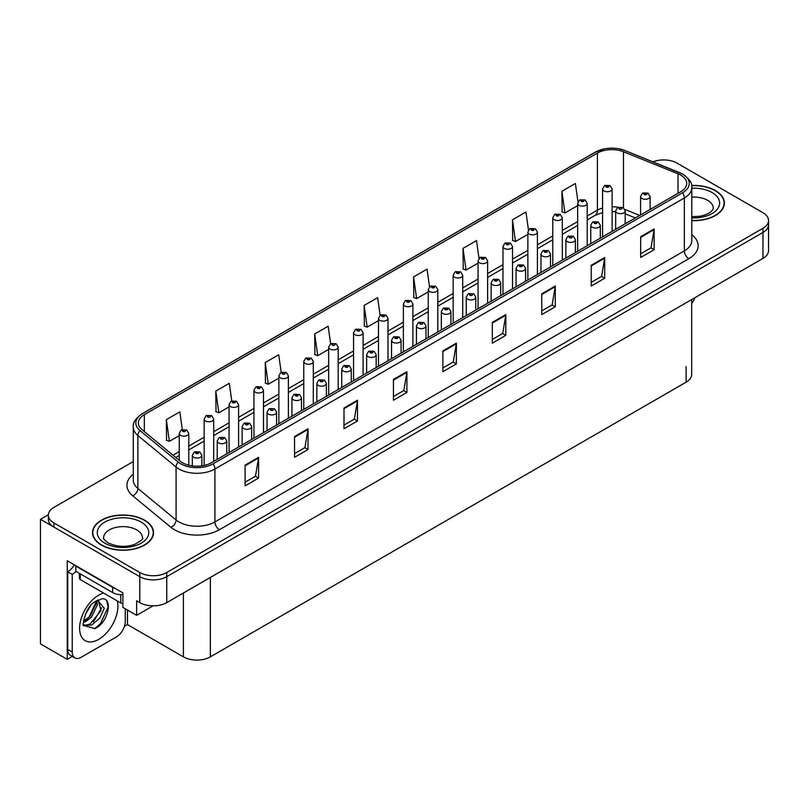 <?xml version="1.0" encoding="UTF-8"?>
<svg xmlns="http://www.w3.org/2000/svg" width="809" height="809" viewBox="0 0 809 809"><rect width="100%" height="100%" fill="white"/><g stroke="black" fill="none" stroke-linecap="round" stroke-linejoin="round"><path stroke-width="1.21" d="M72.325 656.412L67.238 659.355L67.238 560.738L122.887 592.866L122.887 607.397L136.64 615.336L136.64 600.804L139.785 602.624A19.072 11.013 0 0 0 166.755 602.624L762.968 258.405A19.072 11.013 0 0 0 768.55 250.618L768.55 224.669A19.072 11.013 0 0 1 762.968 232.456A19.072 11.013 0 0 0 768.55 224.669L768.55 220.513A19.072 11.013 0 0 0 762.968 212.727L677.113 163.165A19.072 11.013 0 0 0 652.903 161.84M153.083 605.85L136.64 615.336M664.351 159.949L662.905 159.949M133.283 461.565L53.93 507.385A19.072 11.013 0 0 0 48.348 515.161A19.072 11.013 0 0 0 53.93 522.948L139.785 572.519A19.072 11.013 0 0 0 166.755 572.519L166.755 576.665L762.968 232.456L166.755 576.665A19.072 11.013 0 0 1 139.785 576.665A19.072 11.013 0 0 0 166.755 576.665L166.755 602.624M67.238 659.355L40.45 643.883L40.45 519.317L139.785 576.665L53.93 527.104A19.072 11.013 0 0 1 48.348 519.317L48.348 515.161M48.358 514.746L40.45 519.317M691.685 299.552L691.685 374.405A19.072 11.013 180 0 1 686.103 382.192L210.36 656.857A19.072 11.013 180 0 1 183.39 656.857L127.468 624.578L127.468 610.047M127.468 624.578L124.414 626.338M691.796 220.624A30.509 17.616 0 0 0 724.389 203.049A30.509 17.616 0 0 0 715.449 190.59A30.509 17.616 0 0 0 691.624 185.483M144.599 520.177A30.509 17.616 0 0 0 111.349 516.354A30.509 17.616 0 0 0 92.509 532.635A30.509 17.616 0 0 0 101.449 545.084A30.509 17.616 0 0 0 134.698 548.906A30.509 17.616 0 0 0 153.538 532.635A30.509 17.616 0 0 0 144.599 520.177M680.753 175.128A20.346 11.741 180 0 1 686.71 183.431A20.346 11.741 180 0 1 680.753 191.733L211.301 462.768A20.346 11.741 180 0 1 180.255 461.201L142.05 429.7A20.346 11.741 180 0 1 138.369 422.965A20.346 11.741 180 0 1 144.326 414.653L597.416 153.063A20.346 11.741 180 0 1 623.466 151.748L678.033 173.814A20.346 11.741 180 0 1 680.753 175.128M682.553 174.087A22.885 13.217 0 0 0 679.499 172.61L624.932 150.545A22.885 13.217 0 0 0 619.431 148.917A22.885 13.217 0 0 0 604.171 148.917A22.885 13.217 0 0 0 595.616 152.031L142.526 413.621A22.885 13.217 0 0 0 139.967 430.54L178.172 462.04A22.885 13.217 0 0 0 213.101 463.81L682.553 192.775A22.885 13.217 0 0 0 682.553 174.087M245.107 465.104L245.107 485.865L258.587 478.079L258.587 457.318L245.107 465.104M245.107 482.184L255.492 476.188L258.536 458.005A5.087 2.933 -120 0 0 258.587 457.318M255.401 476.238L258.587 478.079M294.547 436.557L294.547 457.318L308.037 449.531L308.037 428.77L294.547 436.557M294.547 453.637L304.932 447.64L307.976 429.468A5.087 2.933 -120 0 0 308.037 428.77M304.841 447.69L308.037 449.531M343.997 408.009L343.997 428.77L357.477 420.993L357.477 400.222L343.997 408.009M343.997 425.089L354.382 419.092L357.426 400.92A5.087 2.933 -120 0 0 357.477 400.222M354.291 419.143L357.477 420.993M393.437 379.461L393.437 400.233L406.917 392.446L406.917 371.685L393.437 379.461M393.437 396.541L403.822 390.545L406.866 372.373A5.087 2.933 -120 0 0 406.917 371.685M403.731 390.605L406.917 392.446M640.657 236.734L640.657 257.495L654.147 249.708L654.147 228.947L640.657 236.734M640.657 253.814L651.043 247.817L654.087 229.635A5.087 2.933 -120 0 0 654.147 228.947M650.952 247.867L654.147 249.708M591.217 265.281L591.217 286.042L604.697 278.256L604.697 257.495L591.217 265.281M591.217 282.361L601.603 276.365L604.647 258.182A5.087 2.933 -120 0 0 604.697 257.495M601.512 276.415L604.697 278.256M541.767 293.829L541.767 314.59L555.257 306.803L555.257 286.042L541.767 293.829M541.767 310.909L552.153 304.912L555.196 286.73A5.087 2.933 -120 0 0 555.257 286.042M552.062 304.963L555.257 306.803M492.327 322.376L492.327 343.137L505.807 335.351L505.807 314.59L492.327 322.376M492.327 339.456L502.713 333.46L505.756 315.277A5.087 2.933 -120 0 0 505.807 314.59M502.622 333.51L505.807 335.351M442.877 350.924L442.877 371.685L456.367 363.898L456.367 343.137L442.877 350.924M442.877 367.994L453.262 361.997L456.306 343.825A5.087 2.933 -120 0 0 456.367 343.137M453.171 362.058L456.367 363.898M166.755 572.519L762.968 228.3A19.072 11.013 0 0 0 768.55 220.513M281.188 372.332L278.731 354.757L265.241 362.543L265.463 383.183M231.758 400.92L229.281 383.304L215.801 391.091L216.013 411.73M182.318 429.549L179.841 411.852L166.351 419.638L166.573 440.278M429.539 286.791L427.061 269.124L413.571 276.911L413.793 297.54M478.999 258.395L476.501 240.576L463.021 248.363L463.233 268.993M528.479 230.08L525.951 212.029L512.461 219.815L512.684 240.455M577.98 201.906L575.391 183.481L561.911 191.268L562.124 211.907M330.638 343.774L328.171 326.219L314.681 333.996L314.903 354.635M380.078 315.257L377.611 297.672L364.131 305.458L364.343 326.088M364.131 305.458L367.175 327.149L378.47 320.627M367.175 327.149L364.131 326.007M413.571 276.911L416.615 298.602L428.264 291.877M416.615 298.602L413.571 297.459M463.021 248.363L466.065 270.054L478.068 263.117M466.065 270.054L463.021 268.912M512.461 219.815L515.505 241.507L527.872 234.367M515.505 241.507L512.461 240.364M561.911 191.268L564.955 212.959L577.677 205.607M564.955 212.959L561.911 211.827M314.681 333.996L317.725 355.687L328.666 349.377M317.725 355.687L314.681 354.554M265.241 362.543L268.285 384.235L278.862 378.137M268.285 384.235L265.241 383.102M215.801 391.091L218.845 412.782L229.058 406.887M218.845 412.782L215.801 411.65M166.351 419.638L169.394 441.33L179.254 435.647M169.394 441.33L166.351 440.197M188.79 465.226L188.79 433.391A4.763 2.751 180 0 1 185.837 435.93A4.763 2.751 180 0 1 180.65 435.333A4.763 2.751 180 0 1 179.254 433.391L181.155 430.085A3.175 1.911 57.8 0 1 182.844 430.176A1.588 0.92 0 0 0 182.895 431.44A1.588 0.92 0 0 0 185.14 431.44A1.588 0.92 0 0 0 185.14 430.145A1.588 0.92 0 0 0 182.945 430.115L183.592 430.519M182.945 430.115A3.175 1.749 -117.9 0 0 181.459 429.903A3.175 1.749 -117.9 0 0 181.317 429.994M183.552 431.045L182.844 430.176M183.572 431.055L183.552 430.55M201.866 465.853L201.866 455.315A4.763 2.751 180 0 1 198.923 457.864A4.763 2.751 180 0 1 193.725 457.267A4.763 2.751 180 0 1 192.33 455.315L194.231 452.009A3.175 1.911 57.8 0 1 195.93 452.1A1.588 0.92 0 0 0 195.97 453.374A1.588 0.92 0 0 0 198.225 453.374A1.588 0.92 0 0 0 198.225 452.069A1.588 0.92 0 0 0 196.021 452.049L197.73 452.727L196.648 452.979L195.93 452.1M196.668 452.989L196.668 452.453M196.021 452.049A3.175 1.749 -117.9 0 0 194.534 451.837A3.175 1.749 -117.9 0 0 194.403 451.918M196.648 452.979L196.627 452.474M213.687 461.393L213.687 419.011A4.763 2.751 180 0 1 210.744 421.56A4.763 2.751 180 0 1 205.547 420.963A4.763 2.751 180 0 1 204.151 419.011L206.052 415.705A3.175 1.911 57.8 0 1 207.751 415.796A1.588 0.92 0 0 0 207.792 417.07A1.588 0.92 0 0 0 210.047 417.07A1.588 0.92 0 0 0 210.047 415.765A1.588 0.92 0 0 0 207.842 415.745L208.489 416.15M207.842 415.745A3.175 1.749 -117.9 0 0 206.356 415.523A3.175 1.749 -117.9 0 0 206.224 415.614M208.449 416.17L207.751 415.796M238.594 447.013L238.594 404.631A4.763 2.751 180 0 1 235.641 407.18A4.763 2.751 180 0 1 230.454 406.583A4.763 2.751 180 0 1 229.058 404.631L230.959 401.325A3.175 1.911 57.8 0 1 232.648 401.416A1.588 0.92 0 0 0 232.699 402.69A1.588 0.92 0 0 0 234.944 402.69A1.588 0.92 0 0 0 234.944 401.395A1.588 0.92 0 0 0 232.749 401.365L234.458 402.043L233.376 402.295L232.648 401.416M233.397 402.316L233.397 401.77M232.749 401.365A3.175 1.749 -117.9 0 0 231.263 401.153A3.175 1.749 -117.9 0 0 231.121 401.244M263.491 432.633L263.491 390.262A4.763 2.751 180 0 1 260.549 392.8A4.763 2.751 180 0 1 255.351 392.203A4.763 2.751 180 0 1 253.955 390.262L255.856 386.945A3.175 1.911 57.8 0 1 257.555 387.046A1.588 0.92 0 0 0 257.596 388.31A1.588 0.92 0 0 0 259.851 388.31A1.588 0.92 0 0 0 259.851 387.015A1.588 0.92 0 0 0 257.646 386.985L259.355 387.663L258.273 387.926L257.555 387.046M257.646 386.985A3.175 1.749 -117.9 0 0 256.16 386.773A3.175 1.749 -117.9 0 0 256.028 386.864M226.763 453.839L226.763 440.945A4.763 2.751 180 0 1 223.82 443.484A4.763 2.751 180 0 1 218.632 442.887A4.763 2.751 180 0 1 217.237 440.945L219.138 437.629A3.175 1.911 57.8 0 1 220.827 437.73A1.588 0.92 0 0 0 220.877 438.994A1.588 0.92 0 0 0 223.122 438.994A1.588 0.92 0 0 0 223.122 437.699A1.588 0.92 0 0 0 220.928 437.669L221.575 438.073M220.928 437.669A3.175 1.749 -117.9 0 0 219.441 437.457A3.175 1.749 -117.9 0 0 219.3 437.548M221.535 438.589L220.827 437.73M221.555 438.609L221.535 438.094M251.67 439.459L251.67 426.565A4.763 2.751 180 0 1 248.727 429.104A4.763 2.751 180 0 1 243.529 428.507A4.763 2.751 180 0 1 242.134 426.565L244.035 423.259A3.175 1.911 57.8 0 1 245.734 423.35A1.588 0.92 0 0 0 245.774 424.614A1.588 0.92 0 0 0 248.029 424.614A1.588 0.92 0 0 0 248.029 423.319A1.588 0.92 0 0 0 245.825 423.289L247.534 423.967L246.452 424.229L245.734 423.35M246.472 424.24L246.472 423.694M245.825 423.289A3.175 1.749 -117.9 0 0 244.338 423.077A3.175 1.749 -117.9 0 0 244.207 423.168M246.452 424.229L246.432 423.724M276.567 425.089L276.567 412.185A4.763 2.751 180 0 1 273.624 414.734A4.763 2.751 180 0 1 268.436 414.137A4.763 2.751 180 0 1 267.041 412.185L268.942 408.879A3.175 1.911 57.8 0 1 270.631 408.97A1.588 0.92 0 0 0 270.681 410.244A1.588 0.92 0 0 0 272.926 410.244A1.588 0.92 0 0 0 272.926 408.939A1.588 0.92 0 0 0 270.732 408.919L271.379 409.324M270.732 408.919A3.175 1.749 -117.9 0 0 269.245 408.697A3.175 1.749 -117.9 0 0 269.104 408.788M271.339 409.839L270.631 408.97M271.359 409.85L271.339 409.344M301.474 410.709L301.474 397.806A4.763 2.751 180 0 1 298.531 400.354A4.763 2.751 180 0 1 293.333 399.757A4.763 2.751 180 0 1 291.938 397.806L293.839 394.499A3.175 1.911 57.8 0 1 295.538 394.6A1.588 0.92 0 0 0 295.578 395.864A1.588 0.92 0 0 0 297.833 395.864A1.588 0.92 0 0 0 297.833 394.57A1.588 0.92 0 0 0 295.629 394.539L297.338 395.217L296.256 395.47L295.538 394.6M296.276 395.49L296.276 394.944M295.629 394.539A3.175 1.749 -117.9 0 0 294.142 394.327A3.175 1.749 -117.9 0 0 294.001 394.418M296.256 395.47L296.236 394.964M694.951 297.672A12.711 7.342 -60 0 1 691.685 303.375M94.896 628.603L83.651 625.468C81.699 628.684 84.854 607.417 94.38 602.108L101.499 598.913C113.331 596.809 108.861 622.485 94.896 628.603M98.233 600.056L101.054 610.643L90.112 623.982L85.916 625.124L83.469 624.831M83.539 625.155L91.66 625.104L99.922 618.036L104.29 608.297L97.636 600.217L96.493 600.713M85.37 614.314L90.841 605.496M83.347 622.404L85.835 621.504L91.397 617.277L97.424 604.738L96.858 600.541M83.458 621.1L89.961 616.458L95.998 603.918L95.856 601.077M125.274 608.773L125.274 621.433A12.711 7.342 -60 0 1 116.284 637.007L81.224 657.252A12.711 7.342 -60 0 1 74.863 657.879L70.363 655.29A12.711 7.342 -60 0 1 67.734 649.465L67.734 571.821A12.711 7.342 120 0 0 74.266 564.793M75.925 571.356A12.711 7.342 -60 0 1 72.234 574.41L67.734 571.821M74.863 657.879A12.711 7.342 -60 0 1 72.234 652.064L72.234 574.41M115.556 588.639A12.711 7.342 180 0 1 112.684 587.385L75.824 566.108A12.711 7.342 0 0 0 76.208 565.916M112.684 587.385L112.684 592.582A12.711 7.342 0 0 0 122.887 594.696M75.824 566.108L75.824 571.296L112.684 592.582M84.905 620.968L89.01 617.206L96.595 600.662M93.389 621.899L101.701 607.731M94.4 628.826L100.427 623.8L108.001 607.276L106.93 601.299M691.655 185.665A30.196 17.434 180 0 1 715.227 190.722A30.196 17.434 180 0 1 724.075 203.049A30.196 17.434 180 0 1 691.796 220.442M144.376 520.308A30.196 17.434 180 0 1 153.214 532.635A30.196 17.434 180 0 1 134.577 548.735A30.196 17.434 180 0 1 101.671 544.953A30.196 17.434 180 0 1 92.823 532.635A30.196 17.434 180 0 1 111.47 516.526A30.196 17.434 180 0 1 144.376 520.308M122.887 603.494A3.175 1.83 180 0 1 120.774 602.958L80.324 579.598A3.175 1.83 180 0 1 79.393 578.304L79.393 573.359M288.388 418.263L288.388 375.882A4.763 2.751 180 0 1 285.446 378.42A4.763 2.751 180 0 1 280.258 377.823A4.763 2.751 180 0 1 278.862 375.882L280.763 372.575A3.175 1.911 57.8 0 1 282.452 372.666A1.588 0.92 0 0 0 282.503 373.94A1.588 0.92 0 0 0 284.748 373.94A1.588 0.92 0 0 0 284.748 372.636A1.588 0.92 0 0 0 282.553 372.605L283.201 373.02M282.553 372.605A3.175 1.749 -117.9 0 0 281.067 372.393A3.175 1.749 -117.9 0 0 280.925 372.484M283.16 373.536L282.452 372.666M283.18 373.546L283.16 373.04M313.295 403.883L313.295 361.502A4.763 2.751 180 0 1 310.353 364.05A4.763 2.751 180 0 1 305.155 363.453A4.763 2.751 180 0 1 303.759 361.502L305.66 358.195A3.175 1.911 57.8 0 1 307.359 358.286A1.588 0.92 0 0 0 307.4 359.56A1.588 0.92 0 0 0 309.655 359.56A1.588 0.92 0 0 0 309.655 358.256A1.588 0.92 0 0 0 307.45 358.235L309.159 358.913L308.077 359.166L307.359 358.286M307.45 358.235A3.175 1.749 -117.9 0 0 305.964 358.023A3.175 1.749 -117.9 0 0 305.832 358.104M338.192 389.503L338.192 347.132A4.763 2.751 180 0 1 335.25 349.67A4.763 2.751 180 0 1 330.062 349.073A4.763 2.751 180 0 1 328.666 347.132L330.568 343.815A3.175 1.911 57.8 0 1 332.256 343.916A1.588 0.92 0 0 0 332.307 345.18A1.588 0.92 0 0 0 334.552 345.18A1.588 0.92 0 0 0 334.552 343.886A1.588 0.92 0 0 0 332.357 343.855L333.005 344.26M332.357 343.855A3.175 1.749 -117.9 0 0 330.871 343.643A3.175 1.749 -117.9 0 0 330.729 343.734M332.964 344.776L332.256 343.916M332.984 344.796L332.964 344.28M326.371 396.329L326.371 383.436A4.763 2.751 180 0 1 323.428 385.974A4.763 2.751 180 0 1 318.24 385.377A4.763 2.751 180 0 1 316.845 383.436L318.746 380.129A3.175 1.911 57.8 0 1 320.435 380.22A1.588 0.92 0 0 0 320.485 381.484A1.588 0.92 0 0 0 322.73 381.484A1.588 0.92 0 0 0 322.73 380.19A1.588 0.92 0 0 0 320.536 380.159L321.183 380.564M320.536 380.159A3.175 1.749 -117.9 0 0 319.049 379.947A3.175 1.749 -117.9 0 0 318.908 380.038M321.143 381.09L320.435 380.22M321.163 381.1L321.143 380.594M351.278 381.959L351.278 369.056A4.763 2.751 180 0 1 348.335 371.604A4.763 2.751 180 0 1 343.137 371.007A4.763 2.751 180 0 1 341.742 369.056L343.643 365.749A3.175 1.911 57.8 0 1 345.342 365.84A1.588 0.92 0 0 0 345.382 367.114A1.588 0.92 0 0 0 347.637 367.114A1.588 0.92 0 0 0 347.637 365.81A1.588 0.92 0 0 0 345.433 365.789L347.142 366.457L346.06 366.72L345.342 365.84M346.08 366.73L346.08 366.194M345.433 365.789A3.175 1.749 -117.9 0 0 343.946 365.567A3.175 1.749 -117.9 0 0 343.805 365.658M346.06 366.72L346.04 366.214M376.175 367.579L376.175 354.676A4.763 2.751 180 0 1 373.232 357.224A4.763 2.751 180 0 1 368.044 356.627A4.763 2.751 180 0 1 366.639 354.676L368.55 351.369A3.175 1.911 57.8 0 1 370.239 351.46A1.588 0.92 0 0 0 370.289 352.734A1.588 0.92 0 0 0 372.534 352.734A1.588 0.92 0 0 0 372.534 351.44A1.588 0.92 0 0 0 370.34 351.409L372.049 352.087L370.967 352.34L370.239 351.46M370.977 352.35L370.977 351.814M370.34 351.409A3.175 1.749 -117.9 0 0 368.853 351.197A3.175 1.749 -117.9 0 0 368.712 351.288M363.099 375.133L363.099 332.752A4.763 2.751 180 0 1 360.157 335.29A4.763 2.751 180 0 1 354.959 334.693A4.763 2.751 180 0 1 353.563 332.752L355.464 329.445A3.175 1.911 57.8 0 1 357.163 329.536A1.588 0.92 0 0 0 357.204 330.8A1.588 0.92 0 0 0 359.459 330.8A1.588 0.92 0 0 0 359.459 329.506A1.588 0.92 0 0 0 357.254 329.475L357.902 329.88M357.254 329.475A3.175 1.749 -117.9 0 0 355.768 329.263A3.175 1.749 -117.9 0 0 355.626 329.354M357.861 329.91L357.163 329.536M387.996 360.753L387.996 318.372A4.763 2.751 180 0 1 385.054 320.92A4.763 2.751 180 0 1 379.866 320.324A4.763 2.751 180 0 1 378.47 318.372L380.372 315.065A3.175 1.911 57.8 0 1 382.06 315.156A1.588 0.92 0 0 0 382.111 316.43A1.588 0.92 0 0 0 384.356 316.43A1.588 0.92 0 0 0 384.356 315.126A1.588 0.92 0 0 0 382.161 315.106L383.87 315.783L382.788 316.036L382.06 315.156M382.799 316.046L382.799 315.51M382.161 315.106A3.175 1.749 -117.9 0 0 380.675 314.883A3.175 1.749 -117.9 0 0 380.533 314.974M412.903 346.373L412.903 303.992A4.763 2.751 180 0 1 409.961 306.54A4.763 2.751 180 0 1 404.763 305.944A4.763 2.751 180 0 1 403.367 303.992L405.269 300.685A3.175 1.911 57.8 0 1 406.967 300.786A1.588 0.92 0 0 0 407.008 302.05A1.588 0.92 0 0 0 409.263 302.05A1.588 0.92 0 0 0 409.263 300.756A1.588 0.92 0 0 0 407.058 300.726L408.767 301.403L407.685 301.656L406.967 300.786M407.058 300.726A3.175 1.749 -117.9 0 0 405.572 300.513A3.175 1.749 -117.9 0 0 405.43 300.604M437.8 332.003L437.8 289.622A4.763 2.751 180 0 1 434.858 292.16A4.763 2.751 180 0 1 429.67 291.564A4.763 2.751 180 0 1 428.264 289.622L430.176 286.315A3.175 1.911 57.8 0 1 431.864 286.406A1.588 0.92 0 0 0 431.915 287.67A1.588 0.92 0 0 0 434.16 287.67A1.588 0.92 0 0 0 434.16 286.376A1.588 0.92 0 0 0 431.966 286.346L433.675 287.023L432.582 287.286L431.864 286.406M432.603 287.296L432.603 286.75M431.966 286.346A3.175 1.749 -117.9 0 0 430.479 286.133A3.175 1.749 -117.9 0 0 430.337 286.224M432.582 287.286L432.572 286.78M462.708 317.624L462.708 275.242A4.763 2.751 180 0 1 459.765 277.79A4.763 2.751 180 0 1 454.567 277.194A4.763 2.751 180 0 1 453.171 275.242L455.073 271.935A3.175 1.911 57.8 0 1 456.772 272.026A1.588 0.92 0 0 0 456.812 273.3A1.588 0.92 0 0 0 459.067 273.3A1.588 0.92 0 0 0 459.067 271.996A1.588 0.92 0 0 0 456.863 271.976L458.572 272.643L457.489 272.906L456.772 272.026M456.863 271.976A3.175 1.749 -117.9 0 0 455.376 271.753A3.175 1.749 -117.9 0 0 455.234 271.844M401.082 353.199L401.082 340.306A4.763 2.751 180 0 1 398.139 342.844A4.763 2.751 180 0 1 392.941 342.247A4.763 2.751 180 0 1 391.546 340.306L393.447 336.989A3.175 1.911 57.8 0 1 395.146 337.09A1.588 0.92 0 0 0 395.186 338.354A1.588 0.92 0 0 0 397.441 338.354A1.588 0.92 0 0 0 397.441 337.06A1.588 0.92 0 0 0 395.237 337.029L396.946 337.707L395.864 337.97L395.146 337.09M395.884 337.98L395.884 337.434M395.237 337.029A3.175 1.749 -117.9 0 0 393.75 336.817A3.175 1.749 -117.9 0 0 393.609 336.908M395.864 337.97L395.844 337.454M425.979 338.819L425.979 325.926A4.763 2.751 180 0 1 423.036 328.464A4.763 2.751 180 0 1 417.849 327.867A4.763 2.751 180 0 1 416.443 325.926L418.354 322.619A3.175 1.911 57.8 0 1 420.043 322.71A1.588 0.92 0 0 0 420.093 323.974A1.588 0.92 0 0 0 422.338 323.974A1.588 0.92 0 0 0 422.338 322.68A1.588 0.92 0 0 0 420.144 322.649L420.781 323.064M420.144 322.649A3.175 1.749 -117.9 0 0 418.657 322.437A3.175 1.749 -117.9 0 0 418.516 322.528M420.751 323.58L420.043 322.71M420.761 323.59L420.751 323.084M450.886 324.449L450.886 311.546A4.763 2.751 180 0 1 447.943 314.094A4.763 2.751 180 0 1 442.745 313.498A4.763 2.751 180 0 1 441.35 311.546L443.251 308.239A3.175 1.911 57.8 0 1 444.95 308.33A1.588 0.92 0 0 0 444.99 309.604A1.588 0.92 0 0 0 447.246 309.604A1.588 0.92 0 0 0 447.246 308.3A1.588 0.92 0 0 0 445.041 308.28L446.75 308.957L445.668 309.21L444.95 308.33M445.688 309.22L445.688 308.684M445.041 308.28A3.175 1.749 -117.9 0 0 443.554 308.067A3.175 1.749 -117.9 0 0 443.413 308.148M445.668 309.21L445.648 308.704M475.783 310.069L475.783 297.176A4.763 2.751 180 0 1 472.84 299.714A4.763 2.751 180 0 1 467.653 299.118A4.763 2.751 180 0 1 466.247 297.176L468.148 293.859A3.175 1.911 57.8 0 1 469.847 293.96A1.588 0.92 0 0 0 469.898 295.224A1.588 0.92 0 0 0 472.143 295.224A1.588 0.92 0 0 0 472.143 293.93A1.588 0.92 0 0 0 469.948 293.9L470.585 294.304M469.948 293.9A3.175 1.749 -117.9 0 0 468.462 293.687A3.175 1.749 -117.9 0 0 468.32 293.778M470.555 294.82L469.847 293.96M470.565 294.84L470.555 294.324M500.69 295.689L500.69 282.796A4.763 2.751 180 0 1 497.747 285.334A4.763 2.751 180 0 1 492.55 284.738A4.763 2.751 180 0 1 491.154 282.796L493.055 279.489A3.175 1.911 57.8 0 1 494.754 279.58A1.588 0.92 0 0 0 494.795 280.844A1.588 0.92 0 0 0 497.05 280.844A1.588 0.92 0 0 0 497.05 279.55A1.588 0.92 0 0 0 494.845 279.52L496.554 280.197L495.472 280.46L494.754 279.58M495.492 280.47L495.492 279.924M494.845 279.52A3.175 1.749 -117.9 0 0 493.359 279.307A3.175 1.749 -117.9 0 0 493.217 279.398M495.472 280.46L495.452 279.954M487.605 303.244L487.605 260.862A4.763 2.751 180 0 1 484.662 263.41A4.763 2.751 180 0 1 479.474 262.814A4.763 2.751 180 0 1 478.068 260.862L479.97 257.555A3.175 1.911 57.8 0 1 481.668 257.646A1.588 0.92 0 0 0 481.719 258.92A1.588 0.92 0 0 0 483.964 258.92A1.588 0.92 0 0 0 483.964 257.626A1.588 0.92 0 0 0 481.77 257.596L483.479 258.273L482.386 258.526L481.668 257.646M482.407 258.536L482.407 258M481.77 257.596A3.175 1.749 -117.9 0 0 480.283 257.383A3.175 1.749 -117.9 0 0 480.142 257.474M482.386 258.526L482.376 258.02M512.512 288.864L512.512 246.492A4.763 2.751 180 0 1 509.569 249.03A4.763 2.751 180 0 1 504.371 248.434A4.763 2.751 180 0 1 502.976 246.492L504.877 243.175A3.175 1.911 57.8 0 1 506.576 243.276A1.588 0.92 0 0 0 506.616 244.54A1.588 0.92 0 0 0 508.871 244.54A1.588 0.92 0 0 0 508.871 243.246A1.588 0.92 0 0 0 506.667 243.216L507.314 243.62M506.667 243.216A3.175 1.749 -117.9 0 0 505.18 243.003A3.175 1.749 -117.9 0 0 505.038 243.094M507.273 243.64L506.576 243.276M537.409 274.494L537.409 232.112A4.763 2.751 180 0 1 534.466 234.65A4.763 2.751 180 0 1 529.278 234.054A4.763 2.751 180 0 1 527.872 232.112L529.774 228.805A3.175 1.911 57.8 0 1 531.473 228.896A1.588 0.92 0 0 0 531.523 230.16A1.588 0.92 0 0 0 533.768 230.16A1.588 0.92 0 0 0 533.768 228.866A1.588 0.92 0 0 0 531.574 228.836L533.283 229.513L532.191 229.776L531.473 228.896M532.211 229.786L532.211 229.25M531.574 228.836A3.175 1.749 -117.9 0 0 530.087 228.623A3.175 1.749 -117.9 0 0 529.946 228.714M532.191 229.776L532.18 229.271M562.316 260.114L562.316 217.732A4.763 2.751 180 0 1 559.373 220.281A4.763 2.751 180 0 1 554.175 219.684A4.763 2.751 180 0 1 552.78 217.732L554.681 214.425A3.175 1.911 57.8 0 1 556.38 214.516A1.588 0.92 0 0 0 556.42 215.791A1.588 0.92 0 0 0 558.665 215.791A1.588 0.92 0 0 0 558.665 214.486A1.588 0.92 0 0 0 556.471 214.466L558.18 215.143L557.098 215.396L556.38 214.516M556.471 214.466A3.175 1.749 -117.9 0 0 554.984 214.254A3.175 1.749 -117.9 0 0 554.843 214.334M587.213 245.734L587.213 203.362A4.763 2.751 180 0 1 584.27 205.901A4.763 2.751 180 0 1 579.072 205.304A4.763 2.751 180 0 1 577.677 203.362L579.578 200.045A3.175 1.911 57.8 0 1 581.277 200.147A1.588 0.92 0 0 0 581.327 201.411A1.588 0.92 0 0 0 583.572 201.411A1.588 0.92 0 0 0 583.572 200.116A1.588 0.92 0 0 0 581.378 200.086L583.087 200.763L581.995 201.026L581.277 200.147M582.015 201.037L582.015 200.49M581.378 200.086A3.175 1.749 -117.9 0 0 579.891 199.874A3.175 1.749 -117.9 0 0 579.75 199.965M612.12 231.364L612.12 188.982A4.763 2.751 180 0 1 609.177 191.521A4.763 2.751 180 0 1 603.979 190.924A4.763 2.751 180 0 1 602.584 188.982L604.485 185.676A3.175 1.911 57.8 0 1 606.174 185.767A1.588 0.92 0 0 0 606.224 187.031A1.588 0.92 0 0 0 608.469 187.031A1.588 0.92 0 0 0 608.469 185.736A1.588 0.92 0 0 0 606.275 185.706L607.984 186.383L606.902 186.646L606.174 185.767M606.275 185.706A3.175 1.749 -117.9 0 0 604.788 185.494A3.175 1.749 -117.9 0 0 604.647 185.585M525.587 281.32L525.587 268.416A4.763 2.751 180 0 1 522.644 270.964A4.763 2.751 180 0 1 517.447 270.368A4.763 2.751 180 0 1 516.051 268.416L517.952 265.109A3.175 1.911 57.8 0 1 519.651 265.2A1.588 0.92 0 0 0 519.702 266.474A1.588 0.92 0 0 0 521.947 266.474A1.588 0.92 0 0 0 521.947 265.17A1.588 0.92 0 0 0 519.752 265.15L521.461 265.817L520.369 266.08L519.651 265.2M520.389 266.09L520.389 265.554M519.752 265.15A3.175 1.749 -117.9 0 0 518.266 264.927A3.175 1.749 -117.9 0 0 518.124 265.018M550.494 266.94L550.494 254.036A4.763 2.751 180 0 1 547.551 256.584A4.763 2.751 180 0 1 542.354 255.988A4.763 2.751 180 0 1 540.958 254.036L542.859 250.729A3.175 1.911 57.8 0 1 544.548 250.82A1.588 0.92 0 0 0 544.599 252.095A1.588 0.92 0 0 0 546.844 252.095A1.588 0.92 0 0 0 546.844 250.8A1.588 0.92 0 0 0 544.649 250.77L546.358 251.447L545.276 251.7L544.548 250.82M545.296 251.72L545.296 251.174M544.649 250.77A3.175 1.749 -117.9 0 0 543.163 250.557A3.175 1.749 -117.9 0 0 543.021 250.648M545.276 251.7L545.256 251.195M575.391 252.56L575.391 239.666A4.763 2.751 180 0 1 572.448 242.204A4.763 2.751 180 0 1 567.251 241.608A4.763 2.751 180 0 1 565.855 239.666L567.756 236.359A3.175 1.911 57.8 0 1 569.455 236.45A1.588 0.92 0 0 0 569.506 237.715A1.588 0.92 0 0 0 571.751 237.715A1.588 0.92 0 0 0 571.751 236.42A1.588 0.92 0 0 0 569.556 236.39L570.193 236.794M569.556 236.39A3.175 1.749 -117.9 0 0 568.07 236.177A3.175 1.749 -117.9 0 0 567.928 236.268M570.153 237.32L569.455 236.45M570.173 237.33L570.153 236.825M600.298 238.19L600.298 225.286A4.763 2.751 180 0 1 597.355 227.825A4.763 2.751 180 0 1 592.158 227.228A4.763 2.751 180 0 1 590.762 225.286L592.663 221.979A3.175 1.911 57.8 0 1 594.352 222.07A1.588 0.92 0 0 0 594.403 223.345A1.588 0.92 0 0 0 596.648 223.345A1.588 0.92 0 0 0 596.648 222.04A1.588 0.92 0 0 0 594.453 222.01L596.162 222.687L595.08 222.95L594.352 222.07M595.1 222.96L595.1 222.424M594.453 222.01A3.175 1.749 -117.9 0 0 592.967 221.797A3.175 1.749 -117.9 0 0 592.825 221.888M595.08 222.95L595.06 222.445M625.195 223.81L625.195 210.906A4.763 2.751 180 0 1 622.252 213.455A4.763 2.751 180 0 1 617.055 212.858A4.763 2.751 180 0 1 615.659 210.906L617.56 207.6A3.175 1.911 57.8 0 1 619.259 207.691A1.588 0.92 0 0 0 619.31 208.965A1.588 0.92 0 0 0 621.555 208.965A1.588 0.92 0 0 0 621.555 207.67A1.588 0.92 0 0 0 619.36 207.64L619.997 208.044M619.36 207.64A3.175 1.749 -117.9 0 0 617.874 207.428A3.175 1.749 -117.9 0 0 617.732 207.519M619.957 208.56L619.259 207.691M619.977 208.57L619.957 208.065M650.102 209.43L650.102 196.536A4.763 2.751 180 0 1 647.16 199.075A4.763 2.751 180 0 1 641.962 198.478A4.763 2.751 180 0 1 640.566 196.536L642.467 193.22A3.175 1.911 57.8 0 1 644.156 193.321A1.588 0.92 0 0 0 644.207 194.585A1.588 0.92 0 0 0 646.452 194.585A1.588 0.92 0 0 0 646.452 193.29A1.588 0.92 0 0 0 644.257 193.26L645.966 193.938L644.884 194.2L644.156 193.321M644.904 194.211L644.904 193.664M644.257 193.26A3.175 1.749 -117.9 0 0 642.771 193.048A3.175 1.749 -117.9 0 0 642.629 193.139M762.968 258.405L762.968 228.3M139.785 602.624L139.785 572.519M210.36 656.857L210.36 577.444M686.103 382.192L686.103 366.619M183.39 656.857L183.39 593.017M691.796 234.701A31.784 18.354 180 0 1 688.843 258.688L219.391 529.723A6.361 3.671 60 0 1 214.901 521.936L684.343 250.901A25.423 14.683 0 0 0 691.796 240.526L691.796 187.587A25.423 14.683 180 0 1 684.343 197.962A6.361 3.671 -120 0 0 682.553 192.775M219.391 529.723A31.784 18.354 180 0 1 174.441 529.723A31.784 18.354 180 0 1 170.881 527.276L132.676 495.765A31.784 18.354 180 0 1 133.283 474.236M178.941 521.936A25.423 14.683 0 0 0 214.901 521.936L214.901 468.998A25.423 14.683 180 0 1 176.089 467.036L137.884 435.535A25.423 14.683 180 0 1 133.283 427.112L133.283 480.05A25.423 14.683 0 0 0 137.884 488.474L176.089 519.975A25.423 14.683 0 0 0 178.941 521.936M604.171 148.917L595.141 152.234A6.361 3.671 60 0 1 595.616 152.031M142.526 413.621A6.361 3.671 -120 0 0 142.05 413.824C135.416 418.617 132.494 423.046 133.283 427.112M139.967 430.54A6.361 4.247 129.5 0 0 137.884 435.535L137.884 488.474A6.361 4.247 -50.5 0 1 132.676 495.765M178.172 462.04A6.361 4.247 129.5 0 0 176.089 467.036L176.089 519.975A6.361 4.247 -50.5 0 1 170.881 527.276M213.101 463.81A6.361 3.671 60 0 1 214.901 468.998L684.343 197.962L684.343 250.901A6.361 3.671 60 0 0 688.843 258.688M53.93 522.948L53.93 527.104M144.326 414.653L144.326 431.571M678.033 173.814L678.033 193.3M623.466 151.748L623.466 207.711M639.727 215.416L624.882 209.42M618.116 207.296A20.346 11.741 0 0 0 612.12 206.72M602.584 207.994A20.346 11.741 0 0 0 597.416 210.158L587.213 216.054M597.416 153.063L597.416 210.158A11.437 6.603 60 0 1 595.05 215.396L587.213 219.917M577.677 221.555L562.316 230.423M552.78 235.935L537.409 244.803M527.872 250.305L512.512 259.183M502.976 264.685L487.605 273.553M478.068 279.065L462.708 287.933M453.171 293.445L437.8 302.313M428.264 307.814L412.903 316.693M403.367 322.194L387.996 331.063M378.47 336.574L363.099 345.443M353.563 350.944L338.192 359.823M328.666 365.324L313.295 374.193M303.759 379.704L288.388 388.573M278.862 394.074L263.491 402.953M253.955 408.454L238.594 417.323M229.058 422.834L213.687 431.703M204.151 437.214L188.79 446.083M179.254 451.584L172.984 455.204M635.368 217.934L625.741 214.041A11.437 5.36 -68 0 1 625.195 213.738M442.877 351.581L456.306 343.825M492.327 323.034L505.756 315.277M541.767 294.486L555.196 286.73M591.217 265.939L604.647 258.182M640.657 237.391L654.087 229.635M393.437 380.129L406.866 372.373M343.997 408.666L357.426 400.92M294.547 437.214L307.976 429.468M245.107 465.762L258.536 458.005M117.275 600.935A27.081 15.634 -60 0 1 98.749 639.343A27.081 15.634 -60 0 1 79.606 628.29A27.081 15.634 -60 0 1 98.749 595.121A27.081 15.634 -60 0 1 103.603 593.048M83.479 624.892A14.37 8.292 120 0 0 85.916 625.124M72.234 652.064L67.734 649.465M691.796 216.691L700.088 216.236L705.286 214.891L710.312 212.332L712.81 209.733L713.265 208.237A19.386 11.195 0 0 0 707.592 200.329A19.386 11.195 0 0 0 691.796 197.113M691.796 188.234A25.746 14.865 180 0 1 712.082 192.542A25.746 14.865 180 0 1 717.249 209.288A25.746 14.865 180 0 1 691.796 217.864M142.414 537.823A19.386 11.195 0 0 0 136.731 529.905A19.386 11.195 0 0 0 115.606 527.478A19.386 11.195 0 0 0 103.633 537.823C102.632 537.975 104.088 539.643 107.991 542.829C116.82 546.894 125.628 547.44 134.425 544.477C141.363 540.705 144.022 538.491 142.414 537.823M141.231 522.118A25.746 14.865 180 0 1 141.231 543.142A25.746 14.865 180 0 1 104.816 543.142A25.746 14.865 180 0 1 104.816 522.118A25.746 14.865 180 0 1 141.231 522.118M120.774 602.958L120.774 594.706M80.324 579.598L80.324 573.894M691.796 187.587C692.656 183.623 689.733 179.193 683.029 174.289L625.124 150.616L619.431 148.917M595.141 152.234L142.05 413.824M625.741 214.041L625.195 213.829M615.659 211.725L612.12 211.553M602.584 212.575L595.05 215.396M577.677 225.428L562.316 234.297M552.78 239.798L537.409 248.676M527.872 254.178L512.512 263.046M502.976 268.558L487.605 277.426M478.068 282.938L462.708 291.806M453.171 297.308L437.8 306.186M428.264 311.687L412.903 320.556M403.367 326.067L387.996 334.936M378.47 340.437L363.099 349.316M353.563 354.817L338.192 363.686M328.666 369.197L313.295 378.066M303.759 383.567L288.388 392.446M278.862 397.947L263.491 406.816M253.955 412.327L238.594 421.196M229.058 426.707L213.687 435.576M204.151 441.077L188.79 449.956M179.254 455.457L175.745 457.479M188.79 433.391L186.727 429.983L181.459 429.903M179.254 460.372L179.254 433.391M201.866 455.315L199.813 451.918L194.534 451.837M192.33 465.903L192.33 455.315M213.687 419.011L211.634 415.614L206.356 415.523M204.151 465.438L204.151 419.011M238.594 404.631L236.531 401.234L231.263 401.153M229.058 452.524L229.058 404.631M263.491 390.262L261.438 386.854L256.16 386.773M253.955 438.144L253.955 390.262M226.763 440.945L224.71 437.538L219.441 437.457M217.237 459.34L217.237 440.945M251.67 426.565L249.617 423.168L244.338 423.077M242.134 444.97L242.134 426.565M276.567 412.185L274.514 408.788L269.245 408.697M267.041 430.59L267.041 412.185M301.474 397.806L299.421 394.408L294.142 394.327M291.938 416.21L291.938 397.806M724.075 203.049L724.075 205.587M153.214 532.635L153.214 535.164M92.823 532.635L92.823 535.164M288.388 375.882L286.335 372.484L281.067 372.393M278.862 423.764L278.862 375.882M313.295 361.502L311.243 358.104L305.964 358.023M303.759 409.384L303.759 361.502M338.192 347.132L336.139 343.724L330.871 343.643M328.666 395.014L328.666 347.132M326.371 383.436L324.318 380.028L319.049 379.947M316.845 401.84L316.845 383.436M351.278 369.056L349.225 365.658L343.946 365.567M341.742 387.46L341.742 369.056M376.175 354.676L374.122 351.278L368.853 351.197M366.639 373.08L366.639 354.676M363.099 332.752L361.047 329.354L355.768 329.263M353.563 380.634L353.563 332.752M387.996 318.372L385.944 314.974L380.675 314.883M378.47 366.255L378.47 318.372M412.903 303.992L410.851 300.594L405.572 300.513M403.367 351.885L403.367 303.992M437.8 289.622L435.748 286.214L430.479 286.133M428.264 337.505L428.264 289.622M462.708 275.242L460.655 271.844L455.376 271.753M453.171 323.125L453.171 275.242M401.082 340.306L399.029 336.898L393.75 336.817M391.546 358.711L391.546 340.306M425.979 325.926L423.926 322.528L418.657 322.437M416.443 344.331L416.443 325.926M450.886 311.546L448.833 308.148L443.554 308.067M441.35 329.951L441.35 311.546M475.783 297.176L473.73 293.768L468.462 293.687M466.247 315.571L466.247 297.176M500.69 282.796L498.637 279.388L493.359 279.307M491.154 301.201L491.154 282.796M487.605 260.862L485.552 257.464L480.283 257.383M478.068 308.755L478.068 260.862M512.512 246.492L510.459 243.084L505.18 243.003M502.976 294.375L502.976 246.492M537.409 232.112L535.356 228.714L530.087 228.623M527.872 279.995L527.872 232.112M562.316 217.732L560.263 214.334L554.984 214.254M552.78 265.615L552.78 217.732M587.213 203.362L585.16 199.954L579.891 199.874M577.677 251.245L577.677 203.362M612.12 188.982L610.067 185.574L604.788 185.494M602.584 236.865L602.584 188.982M525.587 268.416L523.534 265.018L518.266 264.927M516.051 286.821L516.051 268.416M550.494 254.036L548.441 250.638L543.163 250.557M540.958 272.441L540.958 254.036M575.391 239.666L573.338 236.258L568.07 236.177M565.855 258.071L565.855 239.666M600.298 225.286L598.245 221.888L592.967 221.797M590.762 243.691L590.762 225.286M625.195 210.906L623.142 207.508L617.874 207.428M615.659 229.311L615.659 210.906M650.102 196.536L648.049 193.129L642.771 193.048M640.566 214.941L640.566 196.536"/></g></svg>
